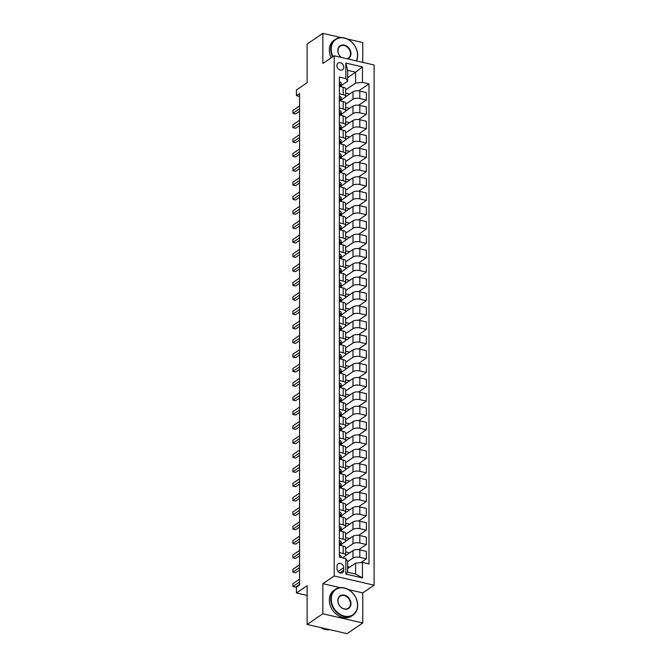 <?xml version="1.0" encoding="UTF-8"?>
<svg xmlns="http://www.w3.org/2000/svg" width="667" height="667" viewBox="0 0 667 667"><rect width="100%" height="100%" fill="white"/><g stroke="black" fill="none" stroke-linecap="round" stroke-linejoin="round"><path stroke-width="1" d="M336.902 65.583A3.994 3.168 55.9 0 0 338.911 69.385A3.994 3.168 55.9 0 0 342.596 69.693A3.994 3.168 55.9 0 0 343.805 67.175A3.994 3.168 55.9 0 0 341.796 63.382A3.994 3.168 55.9 0 0 338.111 63.073A3.994 3.168 55.9 0 0 336.902 65.583M362.765 62.381L362.765 42.563L347.357 39.003M374.104 585.201L374.104 64.999L334.209 55.786L334.209 575.988L374.104 585.201L362.765 592.88L348.316 589.545M340.087 587.644L322.87 583.667L322.87 613.773L362.765 622.986L362.765 592.88M362.765 622.986L347.023 633.65L307.12 624.437L307.12 585.718L296.415 592.971L307.12 595.439M341.054 37.552L322.87 33.35L307.12 44.014L307.12 82.725L296.415 89.97L296.415 95.706L299.558 96.44M322.87 613.773L307.12 624.437M296.415 592.971L296.415 587.235L299.558 585.101L299.558 93.58L296.415 95.706M343.697 570.268L343.697 567.742A3.869 3.068 55.9 0 0 341.754 564.065A3.869 3.068 55.9 0 0 338.186 563.765A3.869 3.068 55.9 0 0 337.01 566.2L337.01 568.718A3.869 3.068 55.9 0 0 338.953 572.394A3.869 3.068 55.9 0 0 342.521 572.695A3.869 3.068 55.9 0 0 343.697 570.268L339.828 572.886M362.464 562.439L362.464 577.922L345.856 574.087L345.856 558.604L347.649 561.306L347.649 572.203L355.628 574.045L355.628 563.148L362.464 562.439L368.984 563.948L368.984 83.892L358.679 90.87M347.649 77.597L355.628 72.194L347.649 70.352L347.649 81.249L345.856 78.548L339.328 77.047L339.328 557.095L345.856 558.604M345.856 78.548L345.856 63.065L362.464 66.9L362.464 82.383L368.984 83.892M322.87 583.667L334.209 575.988M322.87 33.35L322.87 63.465L334.209 55.786M347.649 81.249L341.421 85.468M339.328 93.78L343.205 94.681A4.994 1.976 0 0 1 345.681 96.381A4.994 1.976 0 0 1 345.006 97.382L341.421 99.808M339.328 108.121L343.205 109.021A4.994 1.976 0 0 1 345.681 110.722A4.994 1.976 0 0 1 345.006 111.722L341.421 114.149M339.328 122.461L343.205 123.353A4.994 1.976 0 0 1 345.681 125.062A4.994 1.976 0 0 1 345.006 126.055L341.421 128.481M339.328 136.802L343.205 137.694A4.994 1.976 0 0 1 345.681 139.403A4.994 1.976 0 0 1 345.006 140.395L341.421 142.821M339.328 151.134L343.205 152.034A4.994 1.976 0 0 1 345.681 153.735A4.994 1.976 0 0 1 345.006 154.736L341.421 157.162M339.328 165.474L343.205 166.375A4.994 1.976 0 0 1 345.681 168.076A4.994 1.976 0 0 1 345.006 169.076L341.421 171.502M339.328 179.815L343.205 180.707A4.994 1.976 0 0 1 345.681 182.416A4.994 1.976 0 0 1 345.006 183.408L341.421 185.843M339.328 194.155L343.205 195.047A4.994 1.976 0 0 1 345.681 196.757A4.994 1.976 0 0 1 345.006 197.749L341.421 200.175M339.328 208.488L343.205 209.388A4.994 1.976 0 0 1 345.681 211.089A4.994 1.976 0 0 1 345.006 212.089L341.421 214.516M339.328 222.828L343.205 223.728A4.994 1.976 0 0 1 345.681 225.429A4.994 1.976 0 0 1 345.006 226.43L341.421 228.856M339.328 237.169L343.205 238.061A4.994 1.976 0 0 1 345.681 239.77A4.994 1.976 0 0 1 345.006 240.77L341.421 243.197M339.328 251.509L343.205 252.401A4.994 1.976 0 0 1 345.681 254.11A4.994 1.976 0 0 1 345.006 255.102L341.421 257.529M339.328 265.85L343.205 266.742A4.994 1.976 0 0 1 345.681 268.451A4.994 1.976 0 0 1 345.006 269.443L341.421 271.869M339.328 280.182L343.205 281.082A4.994 1.976 0 0 1 345.681 282.783A4.994 1.976 0 0 1 345.006 283.783L341.421 286.21M339.328 294.522L343.205 295.423A4.994 1.976 0 0 1 345.681 297.123A4.994 1.976 0 0 1 345.006 298.124L341.421 300.55M339.328 308.863L343.205 309.755A4.994 1.976 0 0 1 345.681 311.464A4.994 1.976 0 0 1 345.006 312.456L341.421 314.882M339.328 323.203L343.205 324.095A4.994 1.976 0 0 1 345.681 325.804A4.994 1.976 0 0 1 345.006 326.797L341.421 329.223M339.328 337.535L343.205 338.436A4.994 1.976 0 0 1 345.681 340.137A4.994 1.976 0 0 1 345.006 341.137L341.421 343.563M339.328 351.876L343.205 352.776A4.994 1.976 0 0 1 345.681 354.477A4.994 1.976 0 0 1 345.006 355.478L341.421 357.904M339.328 366.216L343.205 367.108A4.994 1.976 0 0 1 345.681 368.818A4.994 1.976 0 0 1 345.006 369.81L341.421 372.236M339.328 380.557L343.205 381.449A4.994 1.976 0 0 1 345.681 383.158A4.994 1.976 0 0 1 345.006 384.15L341.421 386.577M339.328 394.889L343.205 395.789A4.994 1.976 0 0 1 345.681 397.49A4.994 1.976 0 0 1 345.006 398.491L341.421 400.917M339.328 409.23L343.205 410.13A4.994 1.976 0 0 1 345.681 411.831A4.994 1.976 0 0 1 345.006 412.831L341.421 415.258M339.328 423.57L343.205 424.462A4.994 1.976 0 0 1 345.681 426.171A4.994 1.976 0 0 1 345.006 427.163L341.421 429.59M339.328 437.911L343.205 438.803A4.994 1.976 0 0 1 345.681 440.512A4.994 1.976 0 0 1 345.006 441.504L341.421 443.93M339.328 452.243L343.205 453.143A4.994 1.976 0 0 1 345.681 454.844A4.994 1.976 0 0 1 345.006 455.844L341.421 458.271M339.328 466.583L343.205 467.484A4.994 1.976 0 0 1 345.681 469.184A4.994 1.976 0 0 1 345.006 470.185L341.421 472.611M339.328 480.924L343.205 481.816A4.994 1.976 0 0 1 345.681 483.525A4.994 1.976 0 0 1 345.006 484.525L341.421 486.952M339.328 495.264L343.205 496.156A4.994 1.976 0 0 1 345.681 497.865A4.994 1.976 0 0 1 345.006 498.858L341.421 501.284M339.328 509.605L343.205 510.497A4.994 1.976 0 0 1 345.681 512.206A4.994 1.976 0 0 1 345.006 513.198L341.421 515.624M339.328 523.937L343.205 524.837A4.994 1.976 0 0 1 345.681 526.538A4.994 1.976 0 0 1 345.006 527.539L341.421 529.965M339.328 538.277L343.205 539.169A4.994 1.976 0 0 1 345.681 540.879A4.994 1.976 0 0 1 345.006 541.879L341.421 544.305M339.328 552.618L343.205 553.51A4.994 1.976 0 0 1 345.681 555.219A4.994 1.976 0 0 1 345.006 556.211L342.588 557.845M347.649 568.551L355.628 563.148M347.649 561.664L352.985 558.054A4.994 1.976 0 0 1 359.813 557.345L366.341 558.854L360.789 562.614M345.589 555.611L352.985 550.6A4.994 1.976 0 0 1 359.813 549.891L366.341 551.401L366.341 558.854M345.681 548.658L352.985 543.722A4.994 1.976 0 0 1 359.813 543.013L366.341 544.514L358.679 549.7M345.589 541.271L352.985 536.26A4.994 1.976 0 0 1 359.813 535.551L366.341 537.06L366.341 544.514M345.681 534.317L352.985 529.381A4.994 1.976 0 0 1 359.813 528.673L366.341 530.182L358.679 535.359M345.589 526.93L352.985 521.928A4.994 1.976 0 0 1 359.813 521.219L366.341 522.72L366.341 530.182M345.681 519.985L352.985 515.041A4.994 1.976 0 0 1 359.813 514.332L366.341 515.841L358.679 521.019M345.589 512.589L352.985 507.587A4.994 1.976 0 0 1 359.813 506.878L366.341 508.387L366.341 515.841M345.681 505.644L352.985 500.7A4.994 1.976 0 0 1 359.813 499.992L366.341 501.501L358.679 506.687M345.589 498.257L352.985 493.247A4.994 1.976 0 0 1 359.813 492.538L366.341 494.047L366.341 501.501M345.681 491.304L352.985 486.368A4.994 1.976 0 0 1 359.813 485.659L366.341 487.16L358.679 492.346M345.589 483.917L352.985 478.906A4.994 1.976 0 0 1 359.813 478.197L366.341 479.706L366.341 487.16M345.681 476.963L352.985 472.028A4.994 1.976 0 0 1 359.813 471.319L366.341 472.828L358.679 478.006M345.589 469.576L352.985 464.574A4.994 1.976 0 0 1 359.813 463.857L366.341 465.366L366.341 472.828M345.681 462.631L352.985 457.687A4.994 1.976 0 0 1 359.813 456.978L366.341 458.487L358.679 463.665M345.589 455.236L352.985 450.233A4.994 1.976 0 0 1 359.813 449.525L366.341 451.025L366.341 458.487M345.681 448.291L352.985 443.347A4.994 1.976 0 0 1 359.813 442.638L366.341 444.147L358.679 449.333M345.589 440.895L352.985 435.893A4.994 1.976 0 0 1 359.813 435.184L366.341 436.693L366.341 444.147M345.681 433.95L352.985 429.014A4.994 1.976 0 0 1 359.813 428.297L366.341 429.806L358.679 434.992M345.589 426.563L352.985 421.552A4.994 1.976 0 0 1 359.813 420.844L366.341 422.353L366.341 429.806M345.681 419.61L352.985 414.674A4.994 1.976 0 0 1 359.813 413.965L366.341 415.466L358.679 420.652M345.589 412.223L352.985 407.212A4.994 1.976 0 0 1 359.813 406.503L366.341 408.012L366.341 415.466M345.681 405.269L352.985 400.333A4.994 1.976 0 0 1 359.813 399.625L366.341 401.134L358.679 406.311M345.589 397.882L352.985 392.88A4.994 1.976 0 0 1 359.813 392.171L366.341 393.672L366.341 401.134M345.681 390.937L352.985 385.993A4.994 1.976 0 0 1 359.813 385.284L366.341 386.793L358.679 391.979M345.589 383.542L352.985 378.539A4.994 1.976 0 0 1 359.813 377.83L366.341 379.34L366.341 386.793M345.681 376.597L352.985 371.652A4.994 1.976 0 0 1 359.813 370.944L366.341 372.453L358.679 377.639M345.589 369.21L352.985 364.199A4.994 1.976 0 0 1 359.813 363.49L366.341 364.999L366.341 372.453M345.681 362.256L352.985 357.32A4.994 1.976 0 0 1 359.813 356.612L366.341 358.112L358.679 363.298M345.589 354.869L352.985 349.858A4.994 1.976 0 0 1 359.813 349.149L366.341 350.659L366.341 358.112M345.681 347.916L352.985 342.98A4.994 1.976 0 0 1 359.813 342.271L366.341 343.78L358.679 348.958M345.589 340.529L352.985 335.526A4.994 1.976 0 0 1 359.813 334.817L366.341 336.318L366.341 343.78M345.681 333.583L352.985 328.639A4.994 1.976 0 0 1 359.813 327.931L366.341 329.44L358.679 334.626M345.589 326.188L352.985 321.186A4.994 1.976 0 0 1 359.813 320.477L366.341 321.986L366.341 329.44M345.681 319.243L352.985 314.299A4.994 1.976 0 0 1 359.813 313.59L366.341 315.099L358.679 320.285M345.589 311.856L352.985 306.845A4.994 1.976 0 0 1 359.813 306.136L366.341 307.645L366.341 315.099M345.681 304.902L352.985 299.967A4.994 1.976 0 0 1 359.813 299.258L366.341 300.759L358.679 305.945M345.589 297.515L352.985 292.505A4.994 1.976 0 0 1 359.813 291.796L366.341 293.305L366.341 300.759M345.681 290.562L352.985 285.626A4.994 1.976 0 0 1 359.813 284.917L366.341 286.426L358.679 291.604M345.589 283.175L352.985 278.172A4.994 1.976 0 0 1 359.813 277.464L366.341 278.964L366.341 286.426M345.681 276.23L352.985 271.286A4.994 1.976 0 0 1 359.813 270.577L366.341 272.086L358.679 277.272M345.589 268.834L352.985 263.832A4.994 1.976 0 0 1 359.813 263.123L366.341 264.632L366.341 272.086M345.681 261.889L352.985 256.945A4.994 1.976 0 0 1 359.813 256.236L366.341 257.745L358.679 262.931M345.589 254.502L352.985 249.491A4.994 1.976 0 0 1 359.813 248.783L366.341 250.292L366.341 257.745M345.681 247.549L352.985 242.613A4.994 1.976 0 0 1 359.813 241.904L366.341 243.405L358.679 248.591M345.589 240.162L352.985 235.151A4.994 1.976 0 0 1 359.813 234.442L366.341 235.951L366.341 243.405M345.681 233.208L352.985 228.272A4.994 1.976 0 0 1 359.813 227.564L366.341 229.073L358.679 234.25M345.589 225.821L352.985 220.819A4.994 1.976 0 0 1 359.813 220.11L366.341 221.611L366.341 229.073M345.681 218.876L352.985 213.932A4.994 1.976 0 0 1 359.813 213.223L366.341 214.732L358.679 219.91M345.589 211.481L352.985 206.478A4.994 1.976 0 0 1 359.813 205.769L366.341 207.27L366.341 214.732M345.681 204.536L352.985 199.591A4.994 1.976 0 0 1 359.813 198.883L366.341 200.392L358.679 205.578M345.589 197.149L352.985 192.138A4.994 1.976 0 0 1 359.813 191.429L366.341 192.938L366.341 200.392M345.681 190.195L352.985 185.259A4.994 1.976 0 0 1 359.813 184.542L366.341 186.051L358.679 191.237M345.589 182.808L352.985 177.797A4.994 1.976 0 0 1 359.813 177.089L366.341 178.598L366.341 186.051M345.681 175.855L352.985 170.919A4.994 1.976 0 0 1 359.813 170.21L366.341 171.711L358.679 176.897M345.589 168.468L352.985 163.465A4.994 1.976 0 0 1 359.813 162.748L366.341 164.257L366.341 171.711M345.681 161.522L352.985 156.578A4.994 1.976 0 0 1 359.813 155.87L366.341 157.379L358.679 162.556M345.589 154.127L352.985 149.125A4.994 1.976 0 0 1 359.813 148.416L366.341 149.917L366.341 157.379M345.681 147.182L352.985 142.238A4.994 1.976 0 0 1 359.813 141.529L366.341 143.038L358.679 148.224M345.589 139.787L352.985 134.784A4.994 1.976 0 0 1 359.813 134.075L366.341 135.584L366.341 143.038M345.681 132.841L352.985 127.906A4.994 1.976 0 0 1 359.813 127.189L366.341 128.698L358.679 133.884M345.589 125.454L352.985 120.444A4.994 1.976 0 0 1 359.813 119.735L366.341 121.244L366.341 128.698M345.681 118.501L352.985 113.565A4.994 1.976 0 0 1 359.813 112.856L366.341 114.357L358.679 119.543M345.589 111.114L352.985 106.103A4.994 1.976 0 0 1 359.813 105.394L366.341 106.903L366.341 114.357M345.681 104.16L352.985 99.225A4.994 1.976 0 0 1 359.813 98.516L366.341 100.025L358.679 105.203M345.589 96.773L352.985 91.771A4.994 1.976 0 0 1 359.813 91.062L366.341 92.563L366.341 100.025M345.681 89.828L355.628 83.092L355.628 72.194L362.464 66.9M349.666 567.183L347.649 566.717M339.328 545.164L343.205 546.056A4.994 1.976 0 0 1 345.681 547.765L345.681 555.219M349.666 552.843L345.681 551.926M349.666 538.511L345.681 537.585M339.328 530.824L343.205 531.716A4.994 1.976 0 0 1 345.681 533.425L345.681 540.879M349.666 524.17L345.681 523.253M339.328 516.483L343.205 517.375A4.994 1.976 0 0 1 345.681 519.084L345.681 526.538M349.666 509.83L345.681 508.913M339.328 502.143L343.205 503.043A4.994 1.976 0 0 1 345.681 504.744L345.681 512.206M349.666 495.489L345.681 494.572M339.328 487.802L343.205 488.703A4.994 1.976 0 0 1 345.681 490.403L345.681 497.865M349.666 481.157L345.681 480.232M339.328 473.47L343.205 474.362A4.994 1.976 0 0 1 345.681 476.071L345.681 483.525M349.666 466.817L345.681 465.899M339.328 459.129L343.205 460.022A4.994 1.976 0 0 1 345.681 461.731L345.681 469.184M349.666 452.476L345.681 451.559M339.328 444.789L343.205 445.689A4.994 1.976 0 0 1 345.681 447.39L345.681 454.844M349.666 438.136L345.681 437.218M339.328 430.448L343.205 431.349A4.994 1.976 0 0 1 345.681 433.05L345.681 440.512M349.666 423.803L345.681 422.878M339.328 416.116L343.205 417.008A4.994 1.976 0 0 1 345.681 418.718L345.681 426.171M349.666 409.463L345.681 408.546M339.328 401.776L343.205 402.668A4.994 1.976 0 0 1 345.681 404.377L345.681 411.831M349.666 395.122L345.681 394.205M339.328 387.435L343.205 388.336A4.994 1.976 0 0 1 345.681 390.037L345.681 397.49M349.666 380.782L345.681 379.865M339.328 373.095L343.205 373.995A4.994 1.976 0 0 1 345.681 375.696L345.681 383.158M349.666 366.45L345.681 365.524M339.328 358.763L343.205 359.655A4.994 1.976 0 0 1 345.681 361.364L345.681 368.818M349.666 352.109L345.681 351.184M339.328 344.422L343.205 345.314A4.994 1.976 0 0 1 345.681 347.023L345.681 354.477M349.666 337.769L345.681 336.852M339.328 330.082L343.205 330.982A4.994 1.976 0 0 1 345.681 332.683L345.681 340.137M349.666 323.428L345.681 322.511M339.328 315.741L343.205 316.642A4.994 1.976 0 0 1 345.681 318.342L345.681 325.804M349.666 309.088L345.681 308.171M339.328 301.409L343.205 302.301A4.994 1.976 0 0 1 345.681 304.01L345.681 311.464M349.666 294.756L345.681 293.83M339.328 287.068L343.205 287.961A4.994 1.976 0 0 1 345.681 289.67L345.681 297.123M349.666 280.415L345.681 279.498M339.328 272.728L343.205 273.62A4.994 1.976 0 0 1 345.681 275.329L345.681 282.783M349.666 266.075L345.681 265.158M339.328 258.387L343.205 259.288A4.994 1.976 0 0 1 345.681 260.989L345.681 268.451M349.666 251.734L345.681 250.817M339.328 244.047L343.205 244.947A4.994 1.976 0 0 1 345.681 246.657L345.681 254.11M349.666 237.402L345.681 236.477M339.328 229.715L343.205 230.607A4.994 1.976 0 0 1 345.681 232.316L345.681 239.77M349.666 223.061L345.681 222.144M339.328 215.374L343.205 216.266A4.994 1.976 0 0 1 345.681 217.976L345.681 225.429M349.666 208.721L345.681 207.804M339.328 201.034L343.205 201.934A4.994 1.976 0 0 1 345.681 203.635L345.681 211.089M349.666 194.38L345.681 193.463M339.328 186.693L343.205 187.594A4.994 1.976 0 0 1 345.681 189.295L345.681 196.757M349.666 180.048L345.681 179.123M339.328 172.361L343.205 173.253A4.994 1.976 0 0 1 345.681 174.962L345.681 182.416M349.666 165.708L345.681 164.791M339.328 158.021L343.205 158.913A4.994 1.976 0 0 1 345.681 160.622L345.681 168.076M349.666 151.367L345.681 150.45M339.328 143.68L343.205 144.581A4.994 1.976 0 0 1 345.681 146.281L345.681 153.735M349.666 137.027L345.681 136.11M339.328 129.34L343.205 130.24A4.994 1.976 0 0 1 345.681 131.941L345.681 139.403M349.666 122.695L345.681 121.769M339.328 115.007L343.205 115.9A4.994 1.976 0 0 1 345.681 117.609L345.681 125.062M349.666 108.354L345.681 107.429M339.328 100.667L343.205 101.559A4.994 1.976 0 0 1 345.681 103.268L345.681 110.722M362.464 82.383L355.628 83.092M349.666 94.014L345.681 93.097M339.328 86.326L343.205 87.227A4.994 1.976 0 0 1 345.681 88.928L345.681 96.381M347.649 572.203L345.856 574.087M355.628 574.045L362.464 577.922M345.856 63.065L347.649 70.352M339.328 555.177L339.511 555.119A3.31 1.309 -0 0 1 341.095 556.17L341.271 557.545M299.558 582.008L292.905 586.518L292.905 583.65L299.558 579.139M299.558 584.459L295.598 587.135L292.905 586.518L292.905 583.65M339.328 540.837L339.511 540.779A3.31 1.309 -0 0 1 341.095 541.829L341.412 544.239A9.555 3.777 -0 0 1 341.421 544.439A9.555 3.777 -0 0 1 341.412 544.631M299.558 567.667L292.905 572.178L292.905 569.31L299.558 564.799M341.304 545.614L341.095 544.014A3.31 1.309 180 0 0 340.245 543.196L340.245 544.572A3.31 1.309 -0 0 1 341.095 545.389L341.12 545.573M299.558 570.118L295.598 572.803L292.905 572.178L292.905 569.31M339.328 526.496L339.511 526.438A3.31 1.309 -0 0 1 341.095 527.489L341.412 529.898A9.555 3.777 -0 0 1 341.421 530.098A9.555 3.777 -0 0 1 341.412 530.29M299.558 553.335L292.905 557.837L292.905 554.969L299.558 550.467M341.304 531.274L341.095 529.673A3.31 1.309 180 0 0 340.245 528.864L340.245 530.24A3.31 1.309 -0 0 1 341.095 531.049L341.12 531.232M299.558 555.778L295.598 558.462L292.905 557.837L292.905 554.969M339.328 512.156L339.511 512.106A3.31 1.309 -0 0 1 341.095 513.156L341.412 515.566A9.555 3.777 -0 0 1 341.421 515.758A9.555 3.777 -0 0 1 341.412 515.958M299.558 538.994L292.905 543.497L292.905 540.629L299.558 536.126M341.304 516.942L341.095 515.333A3.31 1.309 180 0 0 340.245 514.524L340.245 515.899A3.31 1.309 -0 0 1 341.095 516.708L341.12 516.9M299.558 541.437L295.598 544.122L292.905 543.497L292.905 540.629M339.328 497.824L339.511 497.765A3.31 1.309 -0 0 1 341.095 498.816L341.412 501.225A9.555 3.777 -0 0 1 341.421 501.417A9.555 3.777 -0 0 1 341.412 501.617M299.558 524.654L292.905 529.164L292.905 526.296L299.558 521.786M341.304 502.601L341.095 500.992A3.31 1.309 180 0 0 340.245 500.183L340.245 501.559A3.31 1.309 -0 0 1 341.095 502.368L341.12 502.559M299.558 527.105L295.598 529.781L292.905 529.164L292.905 526.296M331.241 599.074A15.233 12.081 55.9 0 0 344.397 616.108A15.233 12.081 55.9 0 0 357.545 605.152A15.233 12.081 55.9 0 0 344.397 588.119A15.233 12.081 55.9 0 0 331.241 599.074M357.687 605.361A15.608 12.381 -124.1 0 1 352.951 615.174A15.608 12.381 -124.1 0 1 338.561 613.965A15.608 12.381 -124.1 0 1 330.724 599.133A15.608 12.381 -124.1 0 1 335.451 589.32A15.608 12.381 -124.1 0 1 349.85 590.528A15.608 12.381 -124.1 0 1 357.687 605.361M337.819 600.6A7.62 6.045 -124.1 0 1 344.397 595.122A7.62 6.045 -124.1 0 1 350.967 603.635A7.62 6.045 -124.1 0 1 344.397 609.113A7.62 6.045 -124.1 0 1 337.819 600.6M350.458 603.693A7.245 5.745 55.9 0 0 346.823 596.807A7.245 5.745 55.9 0 0 340.145 596.248A7.245 5.745 55.9 0 0 337.952 600.8A7.245 5.745 55.9 0 0 341.587 607.679A7.245 5.745 55.9 0 0 348.266 608.246A7.245 5.745 55.9 0 0 350.458 603.693M329.765 629.665A15.608 12.381 -124.1 0 1 320.594 627.547M352.951 615.174L351.567 616.108A15.608 12.381 -124.1 0 1 337.177 614.899A15.608 12.381 -124.1 0 1 329.34 600.067A15.608 12.381 -124.1 0 1 334.067 590.253L335.451 589.32M356.261 60.88A15.233 12.081 55.9 0 0 357.545 55.128A15.233 12.081 55.9 0 0 344.397 38.094A15.233 12.081 55.9 0 0 331.241 49.05A15.233 12.081 55.9 0 0 333.05 56.57M332.616 56.862A15.608 12.381 -124.1 0 1 330.724 49.108A15.608 12.381 -124.1 0 1 335.451 39.295A15.608 12.381 -124.1 0 1 349.85 40.504A15.608 12.381 -124.1 0 1 357.687 55.336A15.608 12.381 -124.1 0 1 356.503 60.939M341.087 57.37A7.62 6.045 -124.1 0 1 337.819 50.575A7.62 6.045 -124.1 0 1 344.397 45.098A7.62 6.045 -124.1 0 1 350.967 53.61A7.62 6.045 -124.1 0 1 347.699 58.904M347.14 58.771A7.245 5.745 55.9 0 0 348.266 58.221A7.245 5.745 55.9 0 0 350.458 53.66A7.245 5.745 55.9 0 0 346.823 46.782A7.245 5.745 55.9 0 0 340.145 46.223A7.245 5.745 55.9 0 0 337.952 50.775A7.245 5.745 55.9 0 0 341.271 57.42M331.232 57.804A15.608 12.381 -124.1 0 1 329.34 50.042A15.608 12.381 -124.1 0 1 334.067 40.228L335.451 39.295M339.328 483.483L339.511 483.425A3.31 1.309 -0 0 1 341.095 484.475L341.412 486.885A9.555 3.777 -0 0 1 341.421 487.085A9.555 3.777 -0 0 1 341.412 487.277M299.558 510.313L292.905 514.824L292.905 511.956L299.558 507.445M341.304 488.261L341.095 486.652A3.31 1.309 180 0 0 340.245 485.843L340.245 487.218A3.31 1.309 -0 0 1 341.095 488.036L341.12 488.219M299.558 512.765L295.598 515.449L292.905 514.824L292.905 511.956M339.328 469.143L339.511 469.084A3.31 1.309 -0 0 1 341.095 470.135L341.412 472.544A9.555 3.777 -0 0 1 341.421 472.745A9.555 3.777 -0 0 1 341.412 472.936M299.558 495.981L292.905 500.483L292.905 497.615L299.558 493.113M341.304 473.92L341.095 472.319A3.31 1.309 180 0 0 340.245 471.511L340.245 472.886A3.31 1.309 -0 0 1 341.095 473.695L341.12 473.878M299.558 498.424L295.598 501.109L292.905 500.483L292.905 497.615M339.328 454.802L339.511 454.752A3.31 1.309 -0 0 1 341.095 455.803L341.412 458.212A9.555 3.777 -0 0 1 341.421 458.404A9.555 3.777 -0 0 1 341.412 458.604M299.558 481.641L292.905 486.143L292.905 483.275L299.558 478.773M341.304 459.588L341.095 457.979A3.31 1.309 180 0 0 340.245 457.17L340.245 458.546A3.31 1.309 -0 0 1 341.095 459.355L341.12 459.538M299.558 484.084L295.598 486.768L292.905 486.143L292.905 483.275M339.328 440.462L339.511 440.412A3.31 1.309 -0 0 1 341.095 441.462L341.412 443.872A9.555 3.777 -0 0 1 341.421 444.064A9.555 3.777 -0 0 1 341.412 444.264M299.558 467.3L292.905 471.811L292.905 468.943L299.558 464.432M341.304 445.248L341.095 443.638A3.31 1.309 180 0 0 340.245 442.83L340.245 444.205A3.31 1.309 -0 0 1 341.095 445.014L341.12 445.206M299.558 469.751L295.598 472.428L292.905 471.811L292.905 468.943M339.328 426.13L339.511 426.071A3.31 1.309 -0 0 1 341.095 427.122L341.412 429.531A9.555 3.777 -0 0 1 341.421 429.731A9.555 3.777 -0 0 1 341.412 429.923M299.558 452.96L292.905 457.47L292.905 454.602L299.558 450.092M341.304 430.907L341.095 429.298A3.31 1.309 180 0 0 340.245 428.489L340.245 429.865A3.31 1.309 -0 0 1 341.095 430.682L341.12 430.865M299.558 455.411L295.598 458.087L292.905 457.47L292.905 454.602M339.328 411.789L339.511 411.731A3.31 1.309 -0 0 1 341.095 412.781L341.412 415.191A9.555 3.777 -0 0 1 341.421 415.391A9.555 3.777 -0 0 1 341.412 415.583M299.558 438.628L292.905 443.13L292.905 440.262L299.558 435.759M341.304 416.567L341.095 414.966A3.31 1.309 180 0 0 340.245 414.149L340.245 415.533A3.31 1.309 -0 0 1 341.095 416.341L341.12 416.525M299.558 441.07L295.598 443.755L292.905 443.13L292.905 440.262M339.328 397.449L339.511 397.399A3.31 1.309 -0 0 1 341.095 398.441L341.412 400.859A9.555 3.777 -0 0 1 341.421 401.05A9.555 3.777 -0 0 1 341.412 401.251M299.558 424.287L292.905 428.789L292.905 425.921L299.558 421.419M341.304 402.234L341.095 400.625A3.31 1.309 180 0 0 340.245 399.816L340.245 401.192A3.31 1.309 -0 0 1 341.095 402.001L341.12 402.184M299.558 426.73L295.598 429.415L292.905 428.789L292.905 425.921M339.328 383.108L339.511 383.058A3.31 1.309 -0 0 1 341.095 384.109L341.412 386.518A9.555 3.777 -0 0 1 341.421 386.71A9.555 3.777 -0 0 1 341.412 386.91M299.558 409.947L292.905 414.449L292.905 411.589L299.558 407.078M341.304 387.894L341.095 386.285A3.31 1.309 180 0 0 340.245 385.476L340.245 386.852A3.31 1.309 -0 0 1 341.095 387.66L341.12 387.852M299.558 412.398L295.598 415.074L292.905 414.449L292.905 411.589M339.328 368.776L339.511 368.718A3.31 1.309 -0 0 1 341.095 369.768L341.412 372.178A9.555 3.777 -0 0 1 341.421 372.378A9.555 3.777 -0 0 1 341.412 372.57M299.558 395.606L292.905 400.117L292.905 397.249L299.558 392.738M341.304 373.553L341.095 371.944A3.31 1.309 180 0 0 340.245 371.135L340.245 372.511A3.31 1.309 -0 0 1 341.095 373.32L341.12 373.512M299.558 398.057L295.598 400.734L292.905 400.117L292.905 397.249M339.328 354.435L339.511 354.377A3.31 1.309 -0 0 1 341.095 355.428L341.412 357.837A9.555 3.777 -0 0 1 341.421 358.037A9.555 3.777 -0 0 1 341.412 358.229M299.558 381.266L292.905 385.776L292.905 382.908L299.558 378.406M341.304 359.213L341.095 357.612A3.31 1.309 180 0 0 340.245 356.795L340.245 358.179A3.31 1.309 -0 0 1 341.095 358.988L341.12 359.171M299.558 383.717L295.598 386.401L292.905 385.776L292.905 382.908M339.328 340.095L339.511 340.045A3.31 1.309 -0 0 1 341.095 341.087L341.412 343.497A9.555 3.777 -0 0 1 341.421 343.697A9.555 3.777 -0 0 1 341.412 343.897M299.558 366.933L292.905 371.436L292.905 368.568L299.558 364.065M341.304 344.881L341.095 343.272A3.31 1.309 180 0 0 340.245 342.463L340.245 343.838A3.31 1.309 -0 0 1 341.095 344.647L341.12 344.831M299.558 369.376L295.598 372.061L292.905 371.436L292.905 368.568M339.328 325.754L339.511 325.704A3.31 1.309 -0 0 1 341.095 326.755L341.412 329.165A9.555 3.777 -0 0 1 341.421 329.356A9.555 3.777 -0 0 1 341.412 329.556M299.558 352.593L292.905 357.095L292.905 354.227L299.558 349.725M341.304 330.54L341.095 328.931A3.31 1.309 180 0 0 340.245 328.122L340.245 329.498A3.31 1.309 -0 0 1 341.095 330.307L341.12 330.498M299.558 355.036L295.598 357.72L292.905 357.095L292.905 354.227M339.328 311.422L339.511 311.364A3.31 1.309 -0 0 1 341.095 312.414L341.412 314.824A9.555 3.777 -0 0 1 341.421 315.016A9.555 3.777 -0 0 1 341.412 315.216M299.558 338.252L292.905 342.763L292.905 339.895L299.558 335.384M341.304 316.2L341.095 314.591A3.31 1.309 180 0 0 340.245 313.782L340.245 315.157A3.31 1.309 -0 0 1 341.095 315.966L341.12 316.158M299.558 340.704L295.598 343.38L292.905 342.763L292.905 339.895M339.328 297.082L339.511 297.023A3.31 1.309 -0 0 1 341.095 298.074L341.412 300.483A9.555 3.777 -0 0 1 341.421 300.684A9.555 3.777 -0 0 1 341.412 300.875M299.558 323.912L292.905 328.422L292.905 325.554L299.558 321.044M341.304 301.859L341.095 300.258A3.31 1.309 180 0 0 340.245 299.441L340.245 300.817A3.31 1.309 -0 0 1 341.095 301.634L341.12 301.817M299.558 326.363L295.598 329.048L292.905 328.422L292.905 325.554M339.328 282.741L339.511 282.691A3.31 1.309 -0 0 1 341.095 283.733L341.412 286.143A9.555 3.777 -0 0 1 341.421 286.343A9.555 3.777 -0 0 1 341.412 286.535M299.558 309.58L292.905 314.082L292.905 311.214L299.558 306.712M341.304 287.519L341.095 285.918A3.31 1.309 180 0 0 340.245 285.109L340.245 286.485A3.31 1.309 -0 0 1 341.095 287.294L341.12 287.477M299.558 312.023L295.598 314.707L292.905 314.082L292.905 311.214M339.328 268.401L339.511 268.351A3.31 1.309 -0 0 1 341.095 269.401L341.412 271.811A9.555 3.777 -0 0 1 341.421 272.003A9.555 3.777 -0 0 1 341.412 272.203M299.558 295.239L292.905 299.741L292.905 296.873L299.558 292.371M341.304 273.187L341.095 271.577A3.31 1.309 180 0 0 340.245 270.769L340.245 272.144A3.31 1.309 -0 0 1 341.095 272.953L341.12 273.145M299.558 297.682L295.598 300.367L292.905 299.741L292.905 296.873M339.328 254.069L339.511 254.01A3.31 1.309 -0 0 1 341.095 255.061L341.412 257.47A9.555 3.777 -0 0 1 341.421 257.662A9.555 3.777 -0 0 1 341.412 257.862M299.558 280.899L292.905 285.409L292.905 282.541L299.558 278.031M341.304 258.846L341.095 257.237A3.31 1.309 180 0 0 340.245 256.428L340.245 257.804A3.31 1.309 -0 0 1 341.095 258.613L341.12 258.804M299.558 283.35L295.598 286.026L292.905 285.409L292.905 282.541M339.328 239.728L339.511 239.67A3.31 1.309 -0 0 1 341.095 240.72L341.412 243.13A9.555 3.777 -0 0 1 341.421 243.33A9.555 3.777 -0 0 1 341.412 243.522M299.558 266.558L292.905 271.069L292.905 268.201L299.558 263.69M341.304 244.506L341.095 242.896A3.31 1.309 180 0 0 340.245 242.088L340.245 243.463A3.31 1.309 -0 0 1 341.095 244.28L341.12 244.464M299.558 269.009L295.598 271.694L292.905 271.069L292.905 268.201M339.328 225.388L339.511 225.329A3.31 1.309 -0 0 1 341.095 226.38L341.412 228.789A9.555 3.777 -0 0 1 341.421 228.989A9.555 3.777 -0 0 1 341.412 229.181M299.558 252.226L292.905 256.728L292.905 253.86L299.558 249.358M341.304 230.165L341.095 228.564A3.31 1.309 180 0 0 340.245 227.755L340.245 229.131A3.31 1.309 -0 0 1 341.095 229.94L341.12 230.123M299.558 254.669L295.598 257.354L292.905 256.728L292.905 253.86M339.328 211.047L339.511 210.997A3.31 1.309 -0 0 1 341.095 212.048L341.412 214.457A9.555 3.777 -0 0 1 341.421 214.649A9.555 3.777 -0 0 1 341.412 214.849M299.558 237.886L292.905 242.388L292.905 239.52L299.558 235.017M341.304 215.833L341.095 214.224A3.31 1.309 180 0 0 340.245 213.415L340.245 214.791A3.31 1.309 -0 0 1 341.095 215.599L341.12 215.791M299.558 240.328L295.598 243.013L292.905 242.388L292.905 239.52M339.328 196.707L339.511 196.657A3.31 1.309 -0 0 1 341.095 197.707L341.412 200.117A9.555 3.777 -0 0 1 341.421 200.308A9.555 3.777 -0 0 1 341.412 200.509M299.558 223.545L292.905 228.056L292.905 225.188L299.558 220.677M341.304 201.492L341.095 199.883A3.31 1.309 180 0 0 340.245 199.074L340.245 200.45A3.31 1.309 -0 0 1 341.095 201.259L341.12 201.451M299.558 225.996L295.598 228.673L292.905 228.056L292.905 225.188M339.328 182.374L339.511 182.316A3.31 1.309 -0 0 1 341.095 183.367L341.412 185.776A9.555 3.777 -0 0 1 341.421 185.976A9.555 3.777 -0 0 1 341.412 186.168M299.558 209.205L292.905 213.715L292.905 210.847L299.558 206.336M341.304 187.152L341.095 185.543A3.31 1.309 180 0 0 340.245 184.734L340.245 186.11A3.31 1.309 -0 0 1 341.095 186.927L341.12 187.11M299.558 211.656L295.598 214.34L292.905 213.715L292.905 210.847M339.328 168.034L339.511 167.976A3.31 1.309 -0 0 1 341.095 169.026L341.412 171.436A9.555 3.777 -0 0 1 341.421 171.636A9.555 3.777 -0 0 1 341.412 171.828M299.558 194.872L292.905 199.375L292.905 196.507L299.558 192.004M341.304 172.811L341.095 171.211A3.31 1.309 180 0 0 340.245 170.402L340.245 171.778A3.31 1.309 -0 0 1 341.095 172.586L341.12 172.77M299.558 197.315L295.598 200L292.905 199.375L292.905 196.507M339.328 153.693L339.511 153.643A3.31 1.309 -0 0 1 341.095 154.694L341.412 157.104A9.555 3.777 -0 0 1 341.421 157.295A9.555 3.777 -0 0 1 341.412 157.495M299.558 180.532L292.905 185.034L292.905 182.166L299.558 177.664M341.304 158.479L341.095 156.87A3.31 1.309 180 0 0 340.245 156.061L340.245 157.437A3.31 1.309 -0 0 1 341.095 158.246L341.12 158.429M299.558 182.975L295.598 185.659L292.905 185.034L292.905 182.166M339.328 139.353L339.511 139.303A3.31 1.309 -0 0 1 341.095 140.353L341.412 142.763A9.555 3.777 -0 0 1 341.421 142.955A9.555 3.777 -0 0 1 341.412 143.155M299.558 166.191L292.905 170.702L292.905 167.834L299.558 163.323M341.304 144.139L341.095 142.53A3.31 1.309 180 0 0 340.245 141.721L340.245 143.097A3.31 1.309 -0 0 1 341.095 143.905L341.12 144.097M299.558 168.643L295.598 171.319L292.905 170.702L292.905 167.834M339.328 125.021L339.511 124.962A3.31 1.309 -0 0 1 341.095 126.013L341.412 128.423A9.555 3.777 -0 0 1 341.421 128.623A9.555 3.777 -0 0 1 341.412 128.814M299.558 151.851L292.905 156.361L292.905 153.493L299.558 148.983M341.304 129.798L341.095 128.189A3.31 1.309 180 0 0 340.245 127.38L340.245 128.756A3.31 1.309 -0 0 1 341.095 129.565L341.12 129.757M299.558 154.302L295.598 156.978L292.905 156.361L292.905 153.493M339.328 110.68L339.511 110.622A3.31 1.309 -0 0 1 341.095 111.672L341.412 114.082A9.555 3.777 -0 0 1 341.421 114.282A9.555 3.777 -0 0 1 341.412 114.474M299.558 137.51L292.905 142.021L292.905 139.153L299.558 134.651M341.304 115.458L341.095 113.857A3.31 1.309 180 0 0 340.245 113.04L340.245 114.424A3.31 1.309 -0 0 1 341.095 115.233L341.12 115.416M299.558 139.962L295.598 142.646L292.905 142.021L292.905 139.153M339.328 96.34L339.511 96.29A3.31 1.309 -0 0 1 341.095 97.332L341.412 99.75A9.555 3.777 -0 0 1 341.421 99.942A9.555 3.777 -0 0 1 341.412 100.142M299.558 123.178L292.905 127.68L292.905 124.812L299.558 120.31M341.304 101.126L341.095 99.516A3.31 1.309 180 0 0 340.245 98.708L340.245 100.083A3.31 1.309 -0 0 1 341.095 100.892L341.12 101.076M299.558 125.621L295.598 128.306L292.905 127.68L292.905 124.812M339.328 81.999L339.511 81.949A3.31 1.309 -0 0 1 341.095 83L341.412 85.409A9.555 3.777 -0 0 1 341.421 85.601A9.555 3.777 -0 0 1 341.412 85.801M299.558 108.838L292.905 113.34L292.905 110.48L299.558 105.97M341.304 86.785L341.095 85.176A3.31 1.309 180 0 0 340.245 84.367L340.245 85.743A3.31 1.309 -0 0 1 341.095 86.552L341.12 86.743M299.558 111.289L295.598 113.965L292.905 113.34L292.905 110.48M352.985 550.6L352.985 558.054M352.985 536.26L352.985 543.722M352.985 521.928L352.985 529.381M352.985 507.587L352.985 515.041M352.985 493.247L352.985 500.7M352.985 478.906L352.985 486.368M352.985 464.574L352.985 472.028M352.985 450.233L352.985 457.687M352.985 435.893L352.985 443.347M352.985 421.552L352.985 429.014M352.985 407.212L352.985 414.674M352.985 392.88L352.985 400.333M352.985 378.539L352.985 385.993M352.985 364.199L352.985 371.652M352.985 349.858L352.985 357.32M352.985 335.526L352.985 342.98M352.985 321.186L352.985 328.639M352.985 306.845L352.985 314.299M352.985 292.505L352.985 299.967M352.985 278.172L352.985 285.626M352.985 263.832L352.985 271.286M352.985 249.491L352.985 256.945M352.985 235.151L352.985 242.613M352.985 220.819L352.985 228.272M352.985 206.478L352.985 213.932M352.985 192.138L352.985 199.591M352.985 177.797L352.985 185.259M352.985 163.465L352.985 170.919M352.985 149.125L352.985 156.578M352.985 134.784L352.985 142.238M352.985 120.444L352.985 127.906M352.985 106.103L352.985 113.565M352.985 91.771L352.985 99.225M359.813 549.891L359.813 557.345M343.205 546.056L343.205 553.51M343.205 531.716L343.205 539.169M359.813 535.551L359.813 543.013M343.205 517.375L343.205 524.837M359.813 521.219L359.813 528.673M343.205 503.043L343.205 510.497M359.813 506.878L359.813 514.332M343.205 488.703L343.205 496.156M359.813 492.538L359.813 499.992M343.205 474.362L343.205 481.816M359.813 478.197L359.813 485.659M343.205 460.022L343.205 467.484M359.813 463.857L359.813 471.319M343.205 445.689L343.205 453.143M359.813 449.525L359.813 456.978M343.205 431.349L343.205 438.803M359.813 435.184L359.813 442.638M343.205 417.008L343.205 424.462M359.813 420.844L359.813 428.297M343.205 402.668L343.205 410.13M359.813 406.503L359.813 413.965M343.205 388.336L343.205 395.789M359.813 392.171L359.813 399.625M343.205 373.995L343.205 381.449M359.813 377.83L359.813 385.284M343.205 359.655L343.205 367.108M359.813 363.49L359.813 370.944M343.205 345.314L343.205 352.776M359.813 349.149L359.813 356.612M343.205 330.982L343.205 338.436M359.813 334.817L359.813 342.271M343.205 316.642L343.205 324.095M359.813 320.477L359.813 327.931M343.205 302.301L343.205 309.755M359.813 306.136L359.813 313.59M343.205 287.961L343.205 295.423M359.813 291.796L359.813 299.258M343.205 273.62L343.205 281.082M359.813 277.464L359.813 284.917M343.205 259.288L343.205 266.742M359.813 263.123L359.813 270.577M343.205 244.947L343.205 252.401M359.813 248.783L359.813 256.236M343.205 230.607L343.205 238.061M359.813 234.442L359.813 241.904M343.205 216.266L343.205 223.728M359.813 220.11L359.813 227.564M343.205 201.934L343.205 209.388M359.813 205.769L359.813 213.223M343.205 187.594L343.205 195.047M359.813 191.429L359.813 198.883M343.205 173.253L343.205 180.707M359.813 177.089L359.813 184.542M343.205 158.913L343.205 166.375M359.813 162.748L359.813 170.21M343.205 144.581L343.205 152.034M359.813 148.416L359.813 155.87M343.205 130.24L343.205 137.694M359.813 134.075L359.813 141.529M343.205 115.9L343.205 123.353M359.813 119.735L359.813 127.189M343.205 101.559L343.205 109.021M359.813 105.394L359.813 112.856M343.205 87.227L343.205 94.681M359.813 91.062L359.813 98.516M338.061 571.552L343.697 567.742M339.461 555.136L339.461 557.128M341.095 556.17L341.095 557.504M339.461 540.795L339.461 545.189M341.095 541.829L341.095 544.014M339.461 526.455L339.461 530.849M341.095 527.489L341.095 529.673M339.461 512.123L339.461 516.516M341.095 513.156L341.095 515.333M339.461 497.782L339.461 502.176M341.095 498.816L341.095 500.992M339.461 483.442L339.461 487.835M341.095 484.475L341.095 486.652M339.461 469.101L339.461 473.495M341.095 470.135L341.095 472.319M339.461 454.769L339.461 459.154M341.095 455.803L341.095 457.979M339.461 440.428L339.461 444.822M341.095 441.462L341.095 443.638M339.461 426.088L339.461 430.482M341.095 427.122L341.095 429.298M339.461 411.747L339.461 416.141M341.095 412.781L341.095 414.966M339.461 397.415L339.461 401.801M341.095 398.441L341.095 400.625M339.461 383.075L339.461 387.469M341.095 384.109L341.095 386.285M339.461 368.734L339.461 373.128M341.095 369.768L341.095 371.944M339.461 354.394L339.461 358.788M341.412 357.837L341.412 359.238M341.095 355.428L341.095 357.612M339.461 340.053L339.461 344.447M341.412 343.497L341.412 344.897M341.095 341.087L341.095 343.272M339.461 325.721L339.461 330.115M341.095 326.755L341.095 328.931M339.461 311.381L339.461 315.774M341.095 312.414L341.095 314.591M339.461 297.04L339.461 301.434M341.095 298.074L341.095 300.258M339.461 282.7L339.461 287.093M341.095 283.733L341.095 285.918M339.461 268.367L339.461 272.761M341.095 269.401L341.095 271.577M339.461 254.027L339.461 258.421M341.095 255.061L341.095 257.237M339.461 239.686L339.461 244.08M341.095 240.72L341.095 242.896M339.461 225.346L339.461 229.74M341.095 226.38L341.095 228.564M339.461 211.014L339.461 215.408M341.095 212.048L341.095 214.224M339.461 196.673L339.461 201.067M341.095 197.707L341.095 199.883M339.461 182.333L339.461 186.727M341.095 183.367L341.095 185.543M339.461 167.992L339.461 172.386M341.095 169.026L341.095 171.211M339.461 153.66L339.461 158.046M341.095 154.694L341.095 156.87M339.461 139.32L339.461 143.713M341.095 140.353L341.095 142.53M339.461 124.979L339.461 129.373M341.095 126.013L341.095 128.189M339.461 110.639L339.461 115.032M341.095 111.672L341.095 113.857M339.461 96.306L339.461 100.692M341.095 97.332L341.095 99.516M339.461 81.966L339.461 86.36M341.095 83L341.095 85.176M341.421 359.246L341.421 358.037M341.421 344.906L341.421 343.697"/></g></svg>
